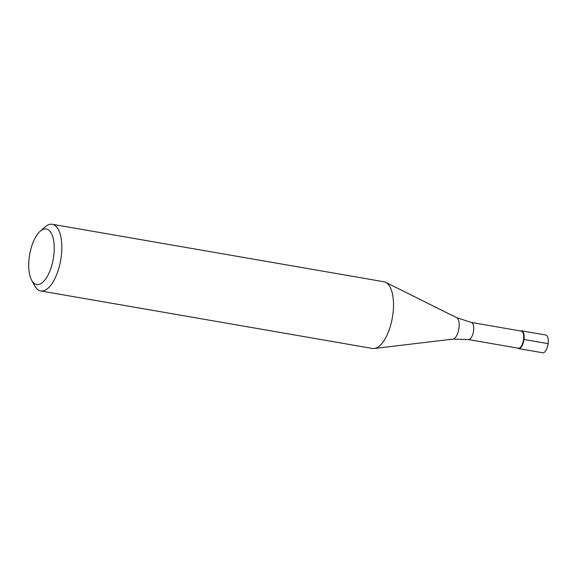 <?xml version="1.0" encoding="UTF-8"?>
<svg xmlns="http://www.w3.org/2000/svg" width="577" height="577" viewBox="0 0 577 577"><rect width="100%" height="100%" fill="white"/><g stroke="black" fill="none" stroke-linecap="round" stroke-linejoin="round"><path stroke-width="0.87" d="M518.557 348.595L542.69 352.778A9.023 3.844 -80.2 0 0 543.072 352.799A9.023 3.844 -80.2 0 0 548.085 344.101A9.023 3.844 -80.2 0 0 545.77 334.999L521.637 330.816A9.023 3.844 99.8 0 1 523.952 339.918A9.023 3.844 99.8 0 1 518.939 348.616A9.023 3.844 99.8 0 1 518.557 348.595A9.023 3.844 99.8 0 1 517.591 348.082A9.023 3.844 -80.2 0 0 518.939 348.616A9.023 3.844 -80.2 0 0 524.017 339.478A9.023 3.844 -80.2 0 0 521.255 330.794A9.023 3.844 99.8 0 1 521.637 330.816M520.555 330.974A9.023 3.844 99.8 0 1 521.255 330.794A9.023 3.844 -80.2 0 0 520.555 330.974M518.312 348.212A8.684 3.7 -80.2 0 0 518.68 348.234A8.684 3.7 -80.2 0 0 523.512 339.86A8.684 3.7 -80.2 0 0 521.276 331.097L471.301 322.435A8.684 3.7 99.8 0 1 473.529 331.198A8.684 3.7 99.8 0 1 468.697 339.572A8.684 3.7 99.8 0 1 468.329 339.55L518.312 348.212M40.722 290.952L372.41 348.45A33.834 14.403 -80.2 0 0 373.846 348.53A33.834 14.403 -80.2 0 0 374.242 348.494A33.834 14.403 -80.2 0 0 392.382 317.566A33.834 14.403 -80.2 0 0 385.71 282.348A33.834 14.403 -80.2 0 0 383.965 281.771L52.276 224.28A33.834 14.403 99.8 0 1 60.96 258.417A33.834 14.403 99.8 0 1 42.157 291.032A33.834 14.403 99.8 0 1 40.722 290.952A33.834 14.403 99.8 0 1 34.721 285.875L31.656 280.292A28.194 12.009 99.8 0 1 29.643 254.695A28.194 12.009 99.8 0 1 40.152 231.269A28.194 12.009 99.8 0 1 45.085 228.896A28.194 12.009 99.8 0 1 53.719 256.029A28.194 12.009 99.8 0 1 37.851 284.591A28.194 12.009 99.8 0 1 31.656 280.292M40.152 231.269L44.919 227.042A33.834 14.403 99.8 0 1 50.841 224.201A33.834 14.403 99.8 0 1 52.276 224.28M548.15 343.661L524.017 339.478M452.786 339.139A10.992 4.681 -80.2 0 0 452.916 339.125A10.992 4.681 -80.2 0 0 458.809 329.085A10.992 4.681 -80.2 0 0 456.645 317.646L471.301 322.435M374.242 348.494L452.916 339.125L468.329 339.55M456.645 317.646L385.71 282.348"/></g></svg>
